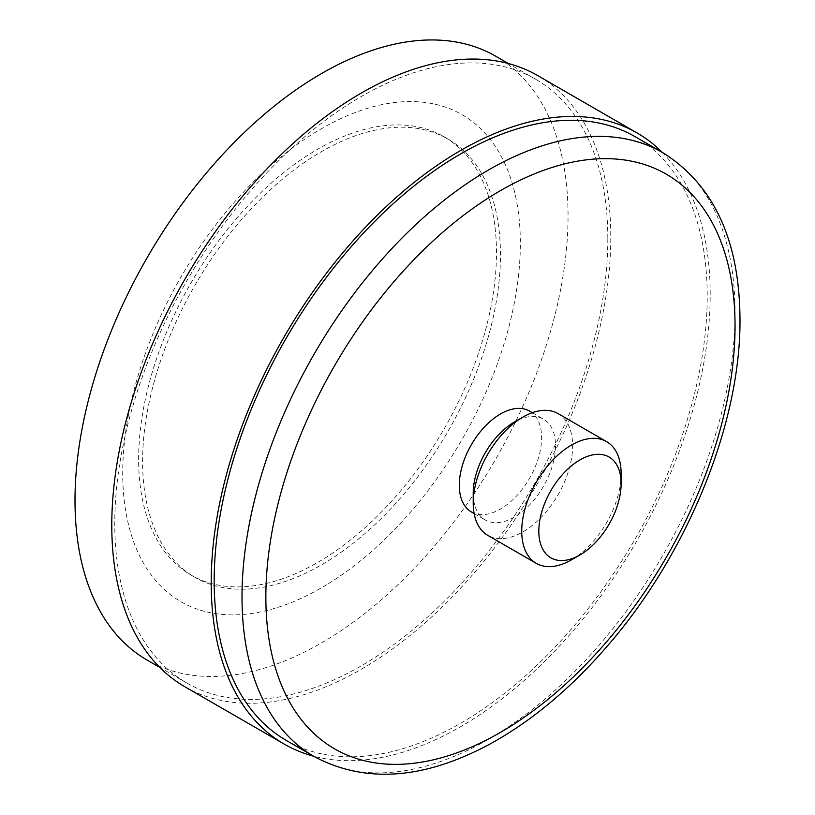 <?xml version="1.0" encoding="UTF-8"?>
<svg xmlns="http://www.w3.org/2000/svg" width="815" height="815" viewBox="0 0 815 815"><rect width="100%" height="100%" fill="white"/><g stroke="black" fill="none" stroke-linecap="round" stroke-linejoin="round"><path stroke-width="0.61" stroke-dasharray="4.08 3.06" d="M495.846 56.286A348.637 201.285 -60 0 1 568.055 215.883A348.637 201.285 -60 0 1 415.874 566.731A348.637 201.285 -60 0 1 147.209 660.14M184.862 686.75A352.854 203.719 120 0 0 456.777 592.21A352.854 203.719 120 0 0 610.792 237.114A352.854 203.719 120 0 0 537.717 75.581M607.817 238.836A348.637 201.285 -60 0 1 455.636 589.693A348.637 201.285 -60 0 1 186.971 683.092A348.637 201.285 -60 0 1 186.971 280.523A348.637 201.285 -60 0 1 535.608 79.238A348.637 201.285 -60 0 1 607.817 238.836M662.208 152.334A352.854 203.719 -60 0 1 710.201 294.51A352.854 203.719 -60 0 1 573.709 630.158A352.854 203.719 -60 0 1 313.571 756.188M635.007 136.625A348.637 201.285 -60 0 1 707.216 296.232A348.637 201.285 -60 0 1 555.035 647.079A348.637 201.285 -60 0 1 286.381 740.478M473.22 493.309A58.201 33.598 120 0 0 485.271 519.95A58.201 33.598 120 0 0 530.127 504.353A58.201 33.598 120 0 0 555.524 445.785A58.201 33.598 120 0 0 543.473 419.144A58.201 33.598 120 0 0 514.377 422.027M558.071 413.613A70.294 40.577 -60 0 1 572.629 445.785A70.294 40.577 -60 0 1 541.944 516.527A70.294 40.577 -60 0 1 487.778 535.353M571.437 559.874A70.294 40.577 120 0 0 621.132 473.79M471.355 511.912A58.201 33.598 120 0 0 516.211 496.325A58.201 33.598 120 0 0 541.608 437.757A58.201 33.598 120 0 0 529.556 411.106M213.601 255.727A253.037 146.099 -60 0 1 448.046 139.07A253.037 146.099 -60 0 1 448.056 431.257A253.037 146.099 -60 0 1 195.009 577.346A253.037 146.099 -60 0 1 213.601 255.727M209.628 253.434A253.037 146.099 -60 0 1 444.073 136.767A253.037 146.099 -60 0 1 444.073 428.955A253.037 146.099 -60 0 1 191.036 575.054A253.037 146.099 -60 0 1 209.628 253.434M328.598 583.55A281.155 162.328 120 0 0 490.06 139.131A281.155 162.328 120 0 0 145.926 351.958A281.155 162.328 120 0 0 328.598 583.55M314.213 756.554A348.637 201.285 120 0 0 582.868 663.145A348.637 201.285 120 0 0 735.048 312.298A348.637 201.285 120 0 0 662.85 152.7M535.608 79.238L508.407 63.539M186.971 683.092L159.781 667.393M474.116 513.511L485.271 519.95M532.317 412.706L543.473 419.144M191.036 575.054L195.009 577.346M444.073 136.767L448.046 139.07"/><path stroke-width="1.22" d="M159.781 667.393L147.209 660.14A348.637 201.285 -60 0 1 147.209 257.571A348.637 201.285 -60 0 1 495.846 56.286L508.407 63.539M637.116 132.977L537.717 75.581A352.854 203.719 120 0 0 184.862 279.301A352.854 203.719 120 0 0 184.862 686.75L284.272 744.136A352.854 203.719 -60 0 1 284.272 336.697A352.854 203.719 -60 0 1 637.116 132.977A352.854 203.719 -60 0 1 662.208 152.334M313.571 756.188A352.854 203.719 -60 0 1 284.272 744.136M286.381 740.478A348.637 201.285 -60 0 1 286.381 337.909A348.637 201.285 -60 0 1 635.007 136.625L662.85 152.7A348.637 201.285 120 0 0 314.213 353.985A348.637 201.285 120 0 0 314.213 756.554L286.381 740.478M522.924 417.086L514.377 422.027A58.201 33.598 120 0 0 473.22 493.309L473.22 503.181A70.294 40.577 -60 0 1 522.924 417.086A70.294 40.577 -60 0 1 558.071 413.613L606.574 441.618A70.294 40.577 120 0 0 536.29 482.195A70.294 40.577 120 0 0 536.29 563.359A70.294 40.577 120 0 0 571.437 559.874L579.985 554.944A58.201 33.598 -60 0 1 538.827 531.186A58.201 33.598 -60 0 1 579.985 459.905A58.201 33.598 -60 0 1 621.132 483.662L621.132 473.79A70.294 40.577 120 0 0 606.574 441.618M536.29 563.359L487.778 535.353A70.294 40.577 -60 0 1 473.22 503.181M621.132 483.662A58.201 33.598 -60 0 1 579.985 554.944M532.317 412.706L529.556 411.106A58.201 33.598 120 0 0 471.355 444.715A58.201 33.598 120 0 0 471.355 511.912L474.116 513.511M735.048 326.071A331.766 191.545 120 0 0 383.162 294.633A331.766 191.545 120 0 0 383.162 763.828A331.766 191.545 120 0 0 735.048 326.071M314.213 756.554C364.906 783.531 422.975 779.639 488.43 744.879C530.3 722.141 569.685 689.49 606.605 646.916C687.167 554.72 740.825 423.698 739.989 319.185C739.531 240.272 713.818 184.781 662.85 152.7"/></g></svg>
